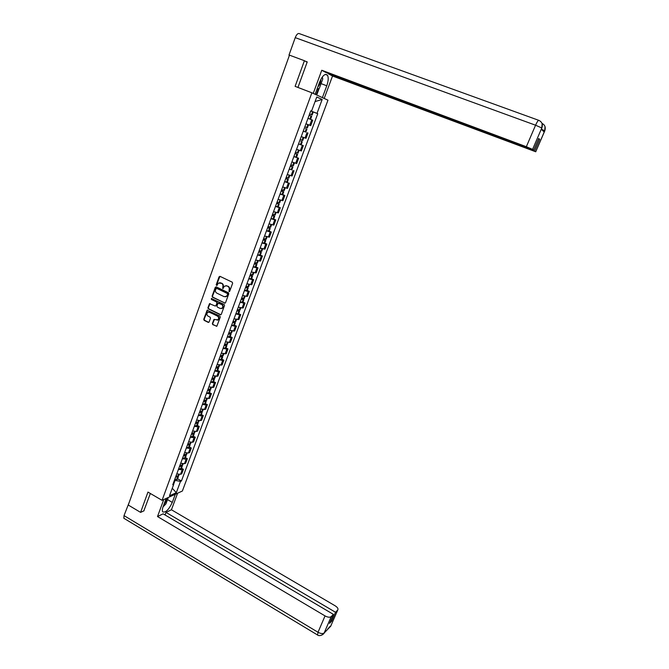 <?xml version="1.0" encoding="UTF-8"?>
<svg xmlns="http://www.w3.org/2000/svg" width="669" height="669" viewBox="0 0 669 669"><rect width="100%" height="100%" fill="white"/><g stroke="black" fill="none" stroke-linecap="round" stroke-linejoin="round"><path stroke-width="1" d="M229.024 291.6L229.693 291.299L232.636 283.255L232.227 282.176L220.034 276.364L219.089 276.799L216.196 284.81L216.965 285.504L218.278 283.129L221.548 283.33C222.802 284.108 223.229 285.262 222.827 286.784L222.735 288.573L224.525 286.156L226.816 285.864L227.836 286.349C229.099 287.126 229.526 288.28 229.124 289.811L229.024 291.6M225.98 285.646L228.221 286.324C229.484 287.101 229.919 288.255 229.509 289.786L229.45 291.592M216.873 285.546L216.196 284.81M219.725 282.644L221.941 283.313C223.195 284.091 223.622 285.237 223.22 286.767L223.153 288.565M212.357 323.562L212.75 324.641L216.856 326.213L220.26 317.139L219.867 316.061L207.131 310.224L203.761 319.289L204.154 320.351L208.193 322.366L209.129 321.956L210.484 318.218L210.083 317.148L208.076 316.153C206.688 315.066 206.529 313.82 207.599 312.423L209.514 312.18L217.425 316.086C218.805 317.156 218.98 318.394 217.935 319.799L213.921 319.506L212.357 323.562L213.152 324.582L216.697 326.321M162.065 500.337L147.958 492.083L140.599 512.387L128.264 505.036L289.476 55.151L304.412 60.712L295.113 86.351L311.879 92.799L162.065 500.337L182.378 491.021L327.969 100.166L311.879 92.799M224.583 303.124L225.537 302.697L228.781 293.816L228.372 292.729L216.238 286.884L215.293 287.319L212.098 296.166L212.499 297.237L225.127 303.141M224.508 305.516L221.28 314.338L220.335 314.756L208.31 308.835L207.917 307.765L209.497 303.676L215.084 305.976L216.02 305.557L216.932 303.049L216.53 301.978L211.446 299.495L211.329 298.508L224.107 304.437L224.508 305.516M140.599 512.387L144.052 510.781M307.13 62.167L304.412 60.712M311.754 119.826L307.983 118.346L312.741 120.203L311.754 119.826L309.747 125.245L310.742 125.613L312.741 120.203M307.447 124.367L309.747 125.245M305.658 132.019L303.249 131.183M302.062 136.902L306.026 138.332L308.016 132.964M298.575 143.852L303.325 145.633L298.541 143.935M296.559 149.304L301.343 150.968L303.325 145.633M293.908 156.496L298.658 158.227L293.867 156.596M291.901 161.931L296.693 163.529L298.658 158.227M291.876 169.834L289.225 169.182M287.269 174.475L292.077 175.997L294.026 170.729M287.285 182.252L288.389 182.946L284.609 181.675M282.669 186.944L287.486 188.39L289.426 183.155M282.728 194.587L284.852 195.499L283.807 195.323L280.035 194.094M278.103 199.32L282.92 200.7L284.852 195.499M278.195 206.838L280.303 207.766L279.257 207.624L275.477 206.428M273.562 211.621L278.396 212.926L280.303 207.766M273.688 219.014L275.795 219.95L274.733 219.842L270.953 218.679M269.055 223.847L273.889 225.077L275.795 219.95M269.214 231.114L271.305 232.051L270.243 231.976L266.463 230.855M264.573 235.981L269.423 237.152L271.305 232.051M264.773 243.131L266.856 244.076L265.777 244.034L261.997 242.956M260.116 248.048L264.974 249.144L266.856 244.076M260.35 255.081L262.424 256.026L261.345 256.01L257.565 254.973M255.7 260.032L260.559 261.061L262.424 256.026M255.968 266.939L258.025 267.901L256.938 267.918L253.158 266.914M251.301 271.94L256.177 272.902L258.025 267.901M251.603 278.73L253.66 279.701L252.556 279.742L248.776 278.772M246.936 283.773L251.82 284.668L253.66 279.701M247.271 290.446L249.311 291.425L248.207 291.5L244.428 290.563M242.596 295.531L247.488 296.359L249.311 291.425M242.964 302.087L244.996 303.065L243.884 303.174L240.104 302.271M238.289 307.205L243.182 307.974L244.996 303.065M238.691 313.652L240.715 314.639L239.594 314.773L235.814 313.912M233.999 318.812L238.908 319.514L240.715 314.639M234.443 325.151L236.45 326.146L235.321 326.305L231.541 325.477M229.743 330.344L234.652 330.988L236.45 326.146M230.211 336.574L232.218 337.569L231.081 337.761L227.301 336.967M225.52 341.809L230.437 342.386L232.218 337.569M226.022 347.922L228.012 348.925L226.866 349.151L223.086 348.39M221.314 353.199L226.239 353.709L228.012 348.925M221.849 359.203L223.831 360.215L222.677 360.457L218.905 359.73M217.141 364.513L222.066 364.965L223.831 360.215M217.701 370.409L219.675 371.429L218.52 371.705L214.741 371.011M212.985 375.761L217.927 376.154L219.675 371.429M213.578 381.556L215.543 382.576L214.381 382.877L210.601 382.216M208.862 386.933L213.804 387.267L215.543 382.576M209.489 392.619L211.437 393.656L210.275 393.982L206.495 393.347M204.764 398.038L209.715 398.323L211.437 393.656M205.416 403.624L207.365 404.661L206.186 405.013L202.414 404.419M200.692 409.077L205.642 409.303L207.365 404.661M201.377 414.563L203.309 415.6L202.13 415.984L198.35 415.416M196.644 420.048L200.416 420.6L201.603 420.216L203.309 415.6M197.355 425.425L199.278 426.479L198.091 426.881L194.319 426.345M192.622 430.945L196.393 431.472L197.581 431.053L199.278 426.479M193.358 436.23L195.273 437.283L194.085 437.71L190.305 437.208M188.625 441.783L192.396 442.276L193.592 441.833L195.273 437.283M189.394 446.967L191.301 448.029L190.096 448.481L186.325 448.004M184.644 452.553L188.415 453.013L189.62 452.553L191.301 448.029M185.447 457.638L187.345 458.7L186.133 459.185L182.361 458.733M180.697 463.257L184.468 463.692L185.673 463.199L187.345 458.7M181.525 468.241L183.406 469.312L182.202 469.814L178.431 469.395M176.767 473.895L180.538 474.296L181.751 473.786L183.406 469.312M310.734 110.903L311.419 111.113M311.537 111.154L310.759 110.837L311.537 111.154L316.755 97.013L322.165 99.455L317.006 113.387L311.394 111.163M173.656 484.189L175.061 480.401L180.505 481.379L181.441 480.969L317.75 113.697L317.006 113.387M180.505 481.379L176.307 492.693L169.491 495.804L173.723 484.348L173.296 483.311M310.759 110.837L172.761 484.766L173.723 484.348M175.061 480.401L174.492 480.074M310.717 110.937L317.75 113.697M177.62 478.787L181.441 480.969M322.165 99.455L315.082 101.563M172.276 488.27L176.307 492.693M219.925 276.322L216.589 284.793M216.112 286.842L212.499 296.133L212.901 297.212L224.976 303.082M227.527 294.184L227.243 293.432L216.589 288.297L215.535 289.685C215.142 291.207 215.569 292.353 216.815 293.122L224.082 296.643L226.415 296.334L227.912 294.159L227.243 293.432M216.564 288.28L227.636 293.407M225.369 296.827L226.799 296.3L227.126 295.28M227.912 294.159L227.519 295.255M210.066 303.534L208.318 307.723L208.711 308.794L220.904 314.764M215.627 305.984L216.413 305.516L217.325 303.015L216.923 301.936L211.446 299.495M211.789 298.433L211.847 299.461M220.16 308.459L222.116 308.2C223.187 306.778 223.02 305.532 221.615 304.454L218.086 303.182L216.957 306.009L217.358 307.088L220.16 308.459M221.314 308.61L222.501 308.158C223.58 306.745 223.413 305.499 222.008 304.42L221.615 304.454M218.663 303.032L222.008 304.42M214.481 319.356L212.75 323.512M217.174 320.2L218.328 319.749C219.373 318.344 219.206 317.106 217.818 316.044L217.425 316.086M208.753 311.997L217.818 316.044M207.691 310.082L204.162 319.238L204.555 320.3L208.761 322.374M309.596 113.973L312.164 114.984L309.605 113.973M311.093 116.072L311.679 116.297L310.567 119.299L309.981 119.074L311.093 116.072L309.111 115.294M310.717 110.954L313.276 111.974L312.164 114.984M307.999 118.304L309.981 119.074M321.061 83.617L326.773 85.791C328.404 81.049 328.638 77.52 327.476 75.212C325.142 73.172 322.508 75.505 319.581 82.212L315.132 94.287M326.773 85.791L322.391 97.615M324.197 98.443L332.526 76.015L328.345 73.782L535.71 151.754L544.8 130.681L544.198 132.01L541.296 129.259L541.798 127.98L532.574 149.379L526.344 146.712L535.568 125.212L295.238 37.64L288.983 55.117L289.434 55.284M538.52 138.909L539.682 139.344L538.696 138.491L533.653 150.191L326.096 72.578L321.756 70.262L526.344 146.712M313.234 93.417L321.756 70.262M332.526 76.015L535.71 151.754M295.238 37.64C296.526 34.495 297.864 33.149 299.26 33.601L538.704 120.311M289.409 55.343L288.983 55.117M533.653 150.191L532.574 149.379M539.682 139.344L534.665 150.96M305.323 61.197L307.23 61.908L297.948 87.438M319.255 88.174L316.73 95.015M316.211 94.781L318.461 88.701M541.372 129.159L544.725 130.798M541.99 123.389C544.942 124.911 545.887 127.336 544.809 130.672M541.798 127.98L535.568 125.212C537.107 121.808 538.211 120.194 538.88 120.378C541.99 121.883 542.985 124.375 541.873 127.863M166.155 498.464L163.102 506.742C162.258 509.101 162.107 510.79 162.642 511.793C165.486 512.998 168.705 509.87 172.293 502.402L175.311 494.257M163.754 499.559L157.508 516.552L163.111 513.825L333.421 614.385L331.188 616.642L324.156 633.008L330.678 626.234L337.745 610.011C338.447 608.782 337.594 607.393 335.194 605.83L171.448 509.778L166.021 512.412L165.076 514.988M177.603 493.212L171.448 509.778M157.508 516.552L325.042 615.906C327.777 617.353 329.834 617.596 331.188 616.642M124.451 518.634L123.857 518.274L124.024 515.607L129.426 501.792M333.421 614.385L329.549 623.357L331.665 621.192L335.52 612.26L337.694 610.061M335.52 612.26L166.021 512.412M143.818 510.89L150.341 493.479M331.665 621.192L330.729 620.631M324.607 632.088L324.239 632.866M321.781 635.149L324.147 633.016M328.262 628.375L330.678 626.243M322.307 76.994L322.751 79.042L319.422 88.065L316.788 89.797M317.834 86.97C319.698 84.938 320.752 82.312 320.986 79.093M168.295 497.477L165.937 503.866L163.044 506.893M163.872 504.643C165.736 502.21 166.623 500.094 166.514 498.296M305.549 128.557L306.946 129.092L305.549 128.557M303.274 131.116L305.842 132.077L306.946 129.092M305.967 123.815L308.534 124.802L307.431 127.787L304.863 126.817M300.858 141.276L302.246 141.803L300.858 141.276M302.246 141.803L301.159 144.747M303.81 137.571L302.723 140.507L300.155 139.578M295.062 153.368L296.559 154.021L295.012 153.494M294.996 153.544L297.58 154.43L295.079 153.318M298.065 153.109L295.472 152.248M290.438 165.895L291.927 166.564L290.379 166.063M290.354 166.129L292.938 166.966L290.463 165.828M289.267 169.065L291.868 169.859M293.423 165.653L290.823 164.842M285.847 178.339L287.319 179.024L285.772 178.548M285.738 178.631L288.331 179.426L285.88 178.255M284.659 181.542L287.269 182.286M288.816 178.113L286.207 177.352M281.281 190.698L282.744 191.401L281.189 190.949M281.156 191.05L283.756 191.802L281.323 190.598M280.085 193.943L282.703 194.637M284.241 190.489L281.624 189.779M276.749 202.983L278.204 203.702L276.648 203.267M276.598 203.384L279.207 204.104L276.79 202.866M275.544 206.261L278.17 206.905M279.692 202.791L277.066 202.122M272.25 215.184L273.688 215.92L272.124 215.51M272.082 215.644L274.691 216.313L272.3 215.05M271.029 218.495L273.663 219.098M275.176 215.008L272.542 214.389M267.776 227.301L269.206 228.054L267.642 227.677M267.583 227.82L270.201 228.455L267.826 227.159M266.538 230.654L269.181 231.206M270.686 227.142L268.043 226.574M263.327 239.343L264.748 240.112L263.176 239.753M263.118 239.92L265.744 240.514L263.385 239.193M262.081 242.738L264.732 243.24M266.229 239.201L263.578 238.682M258.911 251.31L260.325 252.096L258.752 251.761M258.686 251.937L261.311 252.497L258.978 251.143M257.649 254.738L260.308 255.198M261.796 251.184L259.137 250.708M254.529 263.201L255.918 264.004L254.345 263.686M254.279 263.879L256.904 264.397L254.596 263.017M253.25 266.663L255.918 267.082M257.389 263.093L254.73 262.658M250.164 275.018L251.552 275.829L249.972 275.544M249.897 275.745L252.531 276.23L250.239 274.817M248.876 278.513L251.552 278.881M253.016 274.917L250.348 274.533M245.832 286.758L247.204 287.586L245.623 287.319M245.548 287.536L248.182 287.979L245.916 286.541M244.536 290.279L247.212 290.605M248.667 286.667L245.991 286.332M241.526 298.424L242.889 299.26L241.308 299.018M241.225 299.252L243.867 299.653L241.609 298.19M240.213 301.978L242.906 302.263M244.352 298.349L241.668 298.048M237.252 310.015L238.607 310.868L237.018 310.642M236.926 310.884L239.577 311.261L237.344 309.772M235.923 313.602L238.624 313.845M240.062 309.956L237.37 309.697M233.004 321.53L234.342 322.399L232.753 322.199M232.661 322.458L235.312 322.793L233.096 321.271L235.011 321.655L235.839 319.414M231.666 325.151L234.367 325.351M235.797 321.488L235.011 321.655M228.781 332.97L230.111 333.856L228.522 333.672M228.422 333.948L231.073 334.249L229.166 332.853M227.427 336.624L230.136 336.783M231.558 332.945L228.848 332.769M224.583 344.343L225.905 345.246L224.307 345.079M224.199 345.371L226.866 345.639L225.219 344.334M223.22 348.031L225.938 348.148M227.343 344.334L224.633 344.201M220.41 355.649L221.723 356.56L220.126 356.418M220.017 356.719L222.677 356.953L221.255 355.732M219.039 359.362L221.757 359.437M223.162 355.649L220.444 355.557M216.263 366.88L217.567 367.799L215.97 367.682M215.853 367.992L218.52 368.193L217.283 367.038M214.883 370.626L217.609 370.659M219.006 366.888L216.279 366.846M212.198 378.069L213.436 378.98L211.839 378.88M211.713 379.206L214.389 379.365L213.319 378.269M210.752 381.815L213.486 381.815M214.866 378.069L212.14 378.06M208.276 389.258L209.33 390.086L207.733 390.002M207.607 390.345L210.283 390.47L209.355 389.425M206.646 392.937L209.389 392.895M210.76 389.174L208.026 389.199M204.363 400.363L205.258 401.116L203.652 401.057M203.518 401.408L206.203 401.509L205.408 400.505M202.565 403.992L205.316 403.909M206.679 400.213L203.936 400.279M200.449 411.393L201.202 412.087L199.596 412.045M199.462 412.413L202.147 412.48L201.453 411.51M198.517 414.972L201.269 414.855M202.623 411.176L199.872 411.284M196.552 422.348L197.171 422.992L195.565 422.967M195.423 423.343L198.116 423.377L197.514 422.44M194.487 425.894L197.238 425.735M198.593 422.08L195.841 422.223M192.655 433.228L193.174 433.821L191.56 433.821M191.418 434.206L194.11 434.214L193.584 433.295M190.481 436.74L193.241 436.548M194.587 432.918L191.827 433.102M188.558 444.693L188.792 444.049L189.193 444.592L187.579 444.609M187.429 445.01L190.121 444.977L189.67 444.091M186.5 447.528L189.268 447.293M190.606 443.681L187.838 443.907M184.912 454.778L185.238 455.296L183.624 455.33M183.465 455.74L186.166 455.681L185.773 454.811M182.545 458.24L185.321 457.972M186.643 454.385L183.875 454.644M181.048 465.457L181.307 465.933L179.685 465.984M179.535 466.41L182.236 466.318L181.893 465.465M178.615 468.894L181.391 468.593M182.712 465.022L179.936 465.315M177.201 476.06L177.059 476.629L175.78 476.579M175.621 477.014L178.322 476.897L178.029 476.06L176.022 475.927M174.709 479.481L177.494 479.146M178.799 475.6L178.029 476.06L178.64 474.405M184.468 463.692L186.133 459.185M188.415 453.013L190.096 448.481M192.396 442.276L194.085 437.71M196.393 431.472L198.091 426.881M200.416 420.6L202.13 415.984M204.463 409.662L206.186 405.013M208.544 398.657L210.275 393.982M212.642 387.585L214.381 382.877M216.764 376.438L218.52 371.705M220.912 365.224L222.677 360.457M225.093 353.943L226.866 349.151M229.3 342.587L231.081 337.761M233.523 331.163L235.321 326.305M237.779 319.665L239.594 314.773M242.069 308.091L243.884 303.174M246.376 296.442L248.207 291.5M250.716 284.726L252.556 279.742M255.081 272.927L256.938 267.918M259.472 261.061L261.345 256.01M263.895 249.111L265.777 244.034M268.353 237.085L270.243 231.976M272.827 224.985L274.733 219.842M277.342 212.801L279.257 207.624M281.883 200.541L283.807 195.323M286.449 188.198L288.389 182.946M291.048 175.771L293.005 170.495M295.673 163.269L297.646 157.951M300.339 150.676L302.321 145.324M305.031 138.006L307.021 132.621M180.538 474.296L182.202 469.814M311.578 114.75L312.691 111.74M311.495 114.717L312.615 111.706M309.898 119.049L311.01 116.038M544.725 130.965L545.026 126.617M541.798 128.164L542.124 123.773M124.024 515.607L318.018 632.264L325.042 615.906M167.509 499.609L172.293 502.402M317.574 634.99L318.018 632.264C320.744 633.719 322.793 633.944 324.164 632.941M331.113 625.364L330.762 626.092M329.708 626.677L330.695 626.176M305.256 131.868L306.36 128.883M306.845 127.57L307.949 124.585M306.762 127.545L307.865 124.551M305.173 131.835L306.277 128.849M300.557 144.571L301.652 141.611M302.137 140.306L303.224 137.354M302.053 140.281L303.149 137.321M300.473 144.546L301.568 141.577M295.89 157.198L296.977 154.255M297.454 152.958L298.533 150.057M297.379 152.933L298.449 150.023M295.807 157.173L296.894 154.221M291.258 169.734L292.336 166.807M292.813 165.527L293.867 162.676M292.729 165.502L293.783 162.642M291.174 169.709L292.253 166.782M286.65 182.194L287.729 179.284M288.197 178.013L289.234 175.211M288.113 177.987L289.15 175.178M286.566 182.169L287.645 179.259M282.075 194.57L283.146 191.685M283.614 190.414L284.626 187.663M283.531 190.389L284.551 187.638M281.992 194.545L283.062 191.66M277.535 206.863L278.588 203.995M279.057 202.732L280.052 200.039M278.973 202.715L279.977 200.006M277.451 206.846L278.513 203.97M273.019 219.081L274.073 216.229M274.533 214.975L275.511 212.324M274.449 214.958L275.427 212.299M272.935 219.056L273.989 216.204M268.528 231.215L269.574 228.38M270.033 227.142L270.995 224.541M269.95 227.117L270.92 224.516M268.445 231.198L269.49 228.363M264.071 243.273L265.116 240.455M265.568 239.226L266.513 236.667M265.484 239.201L266.429 236.642M263.987 243.257L265.033 240.439M259.647 255.249L260.676 252.456M261.136 251.226L262.056 248.726M261.052 251.209L261.98 248.701M259.564 255.232L260.592 252.439M255.249 267.157L256.277 264.372M256.72 263.16L257.632 260.701M256.637 263.143L257.548 260.676M255.165 267.14L256.185 264.355M250.875 278.981L251.895 276.222M252.347 275.009L253.233 272.601M252.255 274.992L253.15 272.576M250.791 278.965L251.812 276.205M246.535 290.731L247.547 287.988M247.99 286.784L248.86 284.425M247.906 286.767L248.784 284.4M246.443 290.714L247.463 287.971M242.211 302.405L243.223 299.679M243.667 298.483L244.519 296.166M243.583 298.474L244.436 296.15M242.128 302.396L243.14 299.67M237.93 314.012L238.925 311.302M239.368 310.115L240.204 307.84M239.285 310.098L240.129 307.815M237.838 313.995L238.841 311.286M233.665 325.535L234.66 322.843M235.095 321.664L235.923 319.439M233.581 325.527L234.576 322.834M233.732 322.383L233.882 321.965M229.434 336.992L230.42 334.316M230.855 333.145L231.658 330.963M230.772 333.137L231.574 330.946M229.342 336.984L230.337 334.308M229.492 333.856L229.659 333.413M225.219 348.373L226.206 345.722M226.632 344.552L227.427 342.411M226.548 344.543L227.343 342.394M225.135 348.365L226.122 345.714M225.286 345.254L225.453 344.786M221.038 359.688L222.016 357.045M222.443 355.891L223.22 353.792M222.359 355.883L223.137 353.776M220.954 359.679L221.932 357.045M221.105 356.577L221.28 356.092M216.881 370.935L217.851 368.31M218.278 367.156L219.039 365.107M218.194 367.147L218.955 365.082M216.798 370.927L217.768 368.301M216.948 367.833L217.132 367.331M212.759 382.108L213.72 379.499M214.139 378.353L214.883 376.338M214.055 378.345L214.808 376.321M212.667 382.099L213.637 379.49M212.817 379.014L213.01 378.495M208.653 393.205L209.606 390.612M210.033 389.475L210.76 387.51M209.941 389.475L210.676 387.493M208.569 393.205L209.522 390.612M208.711 390.136L208.912 389.584M204.572 404.243L205.525 401.668M205.943 400.539L206.654 398.607M205.86 400.53L206.579 398.59M204.488 404.235L205.442 401.659M204.63 401.183L204.839 400.614M200.516 415.206L201.469 412.648M201.879 411.527L202.582 409.637M201.795 411.519L202.498 409.62M200.432 415.206L201.377 412.648M200.575 412.163L200.792 411.577M196.494 426.103L197.43 423.561M197.84 422.448L198.526 420.6M197.756 422.44L198.442 420.584M196.402 426.103L197.347 423.561M196.544 423.067L196.77 422.465M192.488 436.941L193.425 434.407M193.834 433.303L194.503 431.488M193.742 433.303L194.42 431.48M192.404 436.941L193.333 434.407M192.538 433.913L192.772 433.286M188.507 447.703L189.436 445.186M189.845 444.091L190.498 442.318M189.762 444.091L190.414 442.301M188.424 447.703L189.352 445.194M184.552 458.399L185.472 455.907M185.882 454.811L186.517 453.08M185.798 454.811L186.442 453.064M184.468 458.407L185.388 455.907M184.602 455.405L184.836 454.778M180.622 469.036L181.542 466.552M181.943 465.465L182.57 463.776M181.851 465.465L182.486 463.759M180.538 469.044L181.45 466.561M180.672 466.05L180.898 465.44M176.716 479.606L177.628 477.139M177.937 476.06L178.556 474.396M176.624 479.614L177.536 477.148M176.758 476.637L176.976 476.044M325.351 74.41L327.476 75.212M535.735 151.779L544.783 130.848M541.848 128.038L541.313 129.276M324.072 633.192C324.515 633.51 319.799 637.181 317.29 634.831L123.857 518.274M324.089 633.158L324.699 631.871M330.611 626.393L337.745 610.011M330.595 626.418L327.961 628.492M296.484 157.366L297.58 154.43M298.056 153.134L299.118 150.266M291.86 169.893L292.938 166.966M293.415 165.686L294.452 162.876M287.26 182.328L288.331 179.426M288.799 178.155L289.819 175.412M282.686 194.687L283.756 191.802M284.225 190.54L285.211 187.855M278.145 206.964L279.207 204.104M279.667 202.841L280.637 200.223M273.638 219.164L274.691 216.313M275.151 215.067L276.096 212.508M269.155 231.282L270.201 228.455M270.661 227.209L271.581 224.717M264.698 243.324L265.744 240.514M266.195 239.276L267.098 236.843M260.274 255.282L261.311 252.497M261.763 251.268L262.641 248.885M255.884 267.174L256.904 264.397M257.356 263.185L258.217 260.86M251.511 278.981L252.531 276.23M252.982 275.018L253.819 272.751M247.17 290.714L248.182 287.979M248.634 286.775L249.445 284.568M242.864 302.38L243.867 299.653M244.31 298.466L245.105 296.308M238.574 313.962L239.577 311.261M240.012 310.073L240.79 307.974M234.317 325.477L235.312 322.793M235.747 321.613L236.508 319.565M230.086 336.917L231.073 334.249M231.507 333.078L232.243 331.088M225.879 348.29L226.866 345.639M227.293 344.468L228.012 342.536M221.707 359.588L222.677 356.953M223.112 355.791L223.806 353.909M217.55 370.818L218.52 368.193M218.947 367.047L219.624 365.207M213.428 381.974L214.389 379.365M214.808 378.228L215.468 376.446M209.322 393.063L210.283 390.47M210.702 389.341L211.345 387.602M205.249 404.084L206.203 401.509M206.621 400.38L207.239 398.699M201.202 415.031L202.147 412.48M202.556 411.351L203.159 409.721M197.171 425.919L198.116 423.377M198.526 422.264L199.111 420.684M193.174 436.74L194.11 434.214M194.52 433.102L195.08 431.572M189.193 447.494L190.121 444.977M190.531 443.881L191.083 442.393M185.246 458.181L186.166 455.681M186.567 454.586L187.103 453.147M181.316 468.802L182.236 466.318M182.637 465.231L183.147 463.843M177.41 479.355L178.322 476.897M178.723 475.81L179.217 474.463"/></g></svg>
